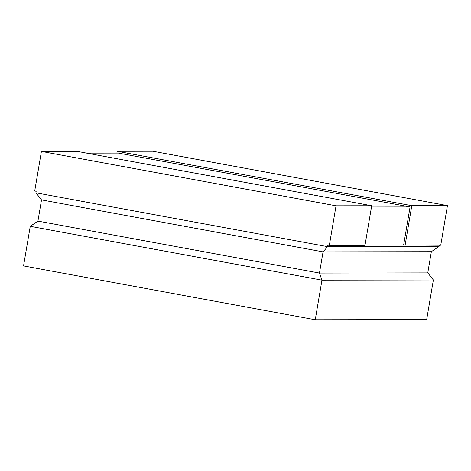 <?xml version="1.0" encoding="UTF-8"?>
<svg xmlns="http://www.w3.org/2000/svg" width="471" height="471" viewBox="0 0 471 471"><rect width="100%" height="100%" fill="white"/><g stroke="black" fill="none" stroke-linecap="round" stroke-linejoin="round"><path stroke-width="0.71" d="M86.699 153.14L118.374 153.087L410.082 206.934L371.478 206.993M426.673 319.585L433.367 279.986L321.958 280.163L433.367 279.986L427.768 272.897L319.468 273.068L321.958 280.163L30.25 226.315L321.958 280.163L315.258 319.762L426.673 319.585M315.258 319.762L23.55 265.915L30.25 226.315L37.927 221.099L319.468 273.068L323.053 251.867L41.513 199.898L37.927 221.099M41.413 151.415L77.061 151.356L371.69 205.745L336.035 205.803L41.413 151.415L34.713 191.014L36.173 191.285L35.914 192.81L41.513 199.898M439.249 245.226L439.037 246.474L327.622 246.657L35.914 192.81L327.622 246.657L323.053 251.867L431.354 251.691L427.768 272.897M117.173 151.291L411.795 205.68L447.45 205.621L152.828 151.238L117.173 151.291L116.867 153.087M447.45 205.621L440.75 245.22L403.641 245.008L410.082 206.934M336.035 205.803L329.341 245.403L327.881 245.132L327.622 246.657L439.037 246.474L431.354 251.691M411.795 205.68L405.101 245.279M371.69 205.745L364.99 245.344L329.341 245.403"/></g></svg>
